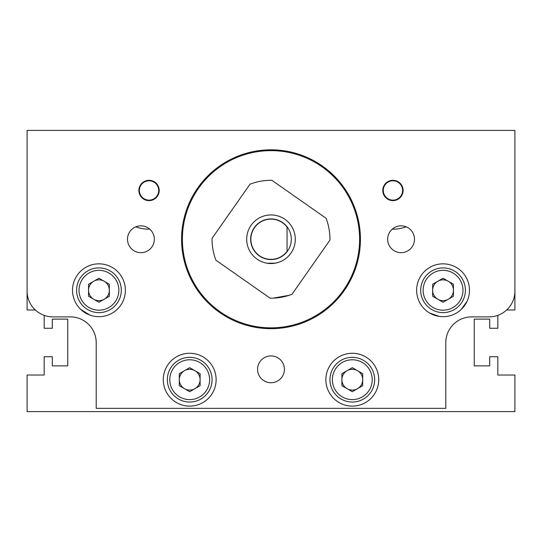 <?xml version="1.0" encoding="UTF-8"?>
<svg xmlns="http://www.w3.org/2000/svg" width="542" height="542" viewBox="0 0 542 542"><rect width="100%" height="100%" fill="white"/><g stroke="black" fill="none" stroke-linecap="round" stroke-linejoin="round"><path stroke-width="0.81" d="M80.67 309.34L89.701 315.01M429.535 312.964L439.291 316.413M461.317 309.353L467.048 301.318M125.371 290.261A26.422 26.422 0 0 1 98.949 316.684A26.422 26.422 0 0 1 72.526 290.261A26.422 26.422 0 0 1 98.949 263.839A26.422 26.422 0 0 1 125.371 290.261M216.123 379.691A26.422 26.422 0 0 1 189.7 406.114A26.422 26.422 0 0 1 163.278 379.691A26.422 26.422 0 0 1 189.7 353.269A26.422 26.422 0 0 1 216.123 379.691M469.474 290.261A26.422 26.422 0 0 1 443.051 316.684A26.422 26.422 0 0 1 416.629 290.261A26.422 26.422 0 0 1 443.051 263.839A26.422 26.422 0 0 1 469.474 290.261M378.722 379.691A26.422 26.422 0 0 1 352.3 406.114A26.422 26.422 0 0 1 325.877 379.691A26.422 26.422 0 0 1 352.3 353.269A26.422 26.422 0 0 1 378.722 379.691M159.213 190.466A10.162 10.162 0 0 1 149.05 200.628A10.162 10.162 0 0 1 138.887 190.466A10.162 10.162 0 0 1 149.05 180.303A10.162 10.162 0 0 1 159.213 190.466M403.113 190.466A10.162 10.162 0 0 1 392.95 200.628A10.162 10.162 0 0 1 382.788 190.466A10.162 10.162 0 0 1 392.95 180.303A10.162 10.162 0 0 1 403.113 190.466M284.415 369.326A13.415 13.415 0 0 1 271 382.74A13.415 13.415 0 0 1 257.585 369.326A13.415 13.415 0 0 1 271 355.911A13.415 13.415 0 0 1 284.415 369.326M414.494 239.246A13.415 13.415 0 0 1 401.08 252.66A13.415 13.415 0 0 1 387.666 239.246A13.415 13.415 0 0 1 401.08 225.831A13.415 13.415 0 0 1 414.494 239.246M154.335 239.246A13.415 13.415 0 0 1 140.92 252.66A13.415 13.415 0 0 1 127.505 239.246A13.415 13.415 0 0 1 140.92 225.831A13.415 13.415 0 0 1 154.335 239.246M181.57 239.246A89.43 89.43 0 0 1 271 149.816A89.43 89.43 0 0 1 360.43 239.246A89.43 89.43 0 0 1 271 328.676A89.43 89.43 0 0 1 181.57 239.246M76.591 290.261A22.357 22.357 0 0 1 98.949 267.904A22.357 22.357 0 0 1 121.306 290.261A22.357 22.357 0 0 1 98.949 312.619A22.357 22.357 0 0 1 76.591 290.261M167.343 379.691A22.357 22.357 0 0 1 189.7 357.334A22.357 22.357 0 0 1 212.058 379.691A22.357 22.357 0 0 1 189.7 402.049A22.357 22.357 0 0 1 167.343 379.691M420.694 290.261A22.357 22.357 0 0 1 443.051 267.904A22.357 22.357 0 0 1 465.409 290.261A22.357 22.357 0 0 1 443.051 312.619A22.357 22.357 0 0 1 420.694 290.261M329.942 379.691A22.357 22.357 0 0 1 352.3 357.334A22.357 22.357 0 0 1 374.657 379.691A22.357 22.357 0 0 1 352.3 402.049A22.357 22.357 0 0 1 329.942 379.691M158.731 190.466A9.681 9.681 0 0 1 149.05 200.14A9.681 9.681 0 0 1 139.369 190.466A9.681 9.681 0 0 1 149.05 180.784A9.681 9.681 0 0 1 158.731 190.466M402.631 190.466A9.681 9.681 0 0 1 392.95 200.14A9.681 9.681 0 0 1 383.269 190.466A9.681 9.681 0 0 1 392.95 180.784A9.681 9.681 0 0 1 402.631 190.466M271 150.635A88.603 88.603 0 0 1 359.603 239.246A88.603 88.603 0 0 1 271 327.849A88.603 88.603 0 0 1 182.397 239.246A88.603 88.603 0 0 1 271 150.635M79.03 290.261A19.918 19.918 0 0 1 98.949 270.343A19.918 19.918 0 0 1 118.867 290.261A19.918 19.918 0 0 1 98.949 310.18A19.918 19.918 0 0 1 79.03 290.261M169.781 379.691A19.918 19.918 0 0 1 189.7 359.773A19.918 19.918 0 0 1 209.618 379.691A19.918 19.918 0 0 1 189.7 399.61A19.918 19.918 0 0 1 169.781 379.691M443.051 270.343A19.918 19.918 0 0 1 462.97 290.261A19.918 19.918 0 0 1 443.051 310.18A19.918 19.918 0 0 1 423.133 290.261A19.918 19.918 0 0 1 443.051 270.343M332.382 379.691A19.918 19.918 0 0 1 352.3 359.773A19.918 19.918 0 0 1 372.219 379.691A19.918 19.918 0 0 1 352.3 399.61A19.918 19.918 0 0 1 332.382 379.691M329.942 239.246A58.943 58.943 0 0 1 329.936 240.147L291.955 294.333A58.943 58.943 0 0 1 270.099 298.175L215.906 260.194A58.943 58.943 0 0 1 212.064 238.338L250.045 184.151A58.943 58.943 0 0 1 271.901 180.31L326.094 218.29A58.943 58.943 0 0 1 329.942 239.246M109.355 290.261A10.406 10.406 0 0 1 93.746 299.272A10.406 10.406 0 0 1 93.746 281.244A10.406 10.406 0 0 1 109.355 290.261M200.106 379.691A10.406 10.406 0 0 1 184.497 388.702A10.406 10.406 0 0 1 184.497 370.674A10.406 10.406 0 0 1 200.106 379.691M453.458 290.261A10.406 10.406 0 0 1 437.848 299.272A10.406 10.406 0 0 1 437.848 281.244A10.406 10.406 0 0 1 453.458 290.261M352.3 390.098A10.406 10.406 0 0 1 347.097 370.674A10.406 10.406 0 0 1 362.706 379.691A10.406 10.406 0 0 1 352.3 390.098M289.293 295.275L273.29 298.141L289.293 295.275M267.037 263.216L275.275 263.161M280.817 261.468L281.21 261.291M246.698 239.246A24.302 24.302 0 0 1 271 214.944A24.302 24.302 0 0 1 295.302 239.246A24.302 24.302 0 0 1 271 263.541A24.302 24.302 0 0 1 246.698 239.246M287.057 251.535L287.057 226.78A20.325 20.325 0 0 1 264.415 258.473A20.325 20.325 0 0 1 264.415 220.011A20.325 20.325 0 0 1 287.057 226.78L287.057 226.949M287.057 251.366A20.122 20.122 0 0 1 250.878 239.246A20.122 20.122 0 0 1 287.057 227.118M278.331 262.409L275.289 263.161M352.3 367.672L362.706 373.682L362.706 385.694L352.3 391.703L341.894 385.694L341.894 373.682L352.3 367.672M443.051 278.242L453.458 284.252L453.458 296.264L443.051 302.273L432.645 296.264L432.645 284.252L443.051 278.242M189.7 367.672L200.106 373.682L200.106 385.694L189.7 391.703L179.294 385.694L179.294 373.682L189.7 367.672M98.949 278.242L109.355 284.252L109.355 296.264L98.949 302.273L88.542 296.264L88.542 284.252L98.949 278.242M149.782 229.171A38.719 38.719 0 0 1 135.798 226.841M406.202 226.841A38.719 38.719 0 0 1 392.218 229.171M44.173 315.356L44.173 328.269L52.303 328.269L52.303 319.123L67.75 319.123L67.75 365.87L52.303 365.87L52.303 356.724L44.173 356.724L44.173 375.017L27.1 375.017L27.1 411.602L514.9 411.602L514.9 375.017L497.827 375.017L497.827 356.724L489.697 356.724L489.697 365.87L474.25 365.87L474.25 319.123L489.697 319.123L489.697 328.269L497.827 328.269L497.827 315.356A25.813 25.813 0 0 0 506.668 309.977L514.9 309.977L514.9 130.398L27.1 130.398L27.1 309.977L35.332 309.977M514.9 257.132L514.9 291.074A25.813 25.813 0 0 1 489.087 316.887L471.608 316.887A25.813 25.813 0 0 0 445.795 342.7L445.795 408.35L96.205 408.35L96.205 342.7A25.813 25.813 0 0 0 70.392 316.887L52.913 316.887A25.813 25.813 0 0 1 27.1 291.074L27.1 265.262"/></g></svg>

